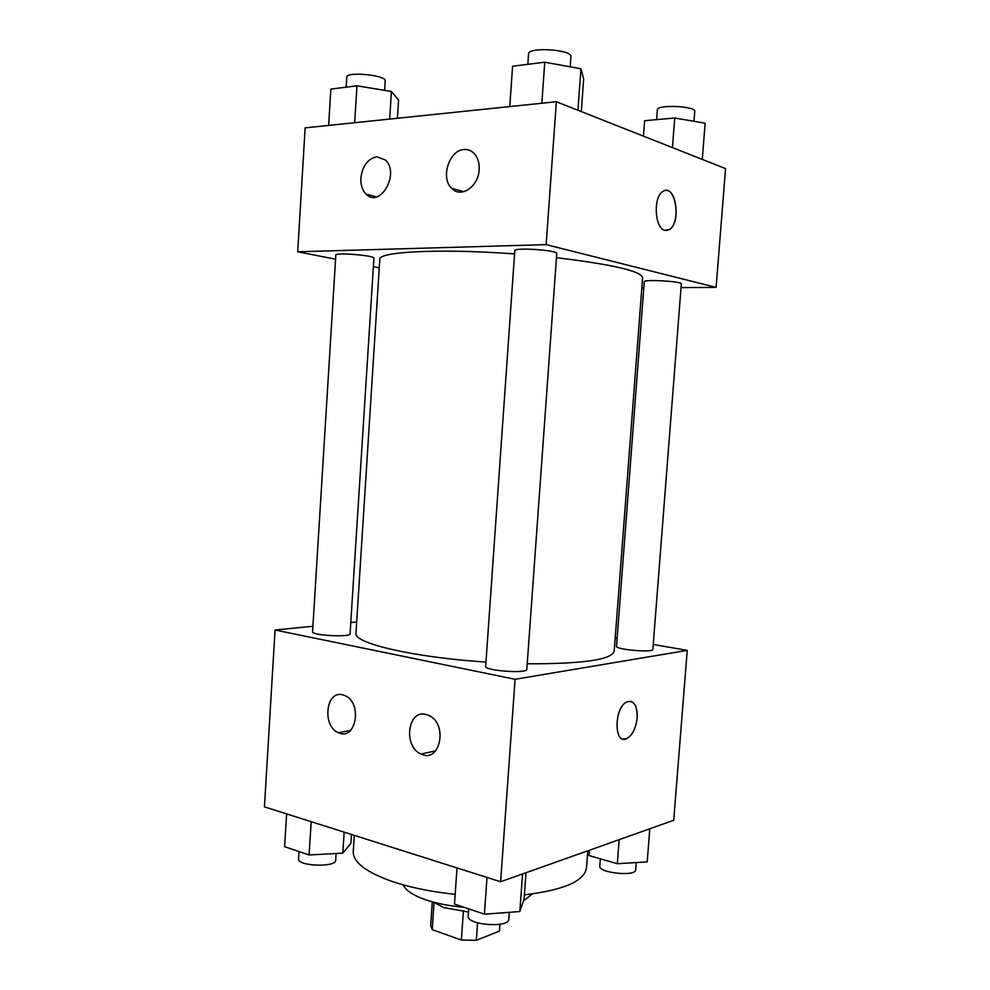 <?xml version="1.0" encoding="UTF-8"?>
<svg xmlns="http://www.w3.org/2000/svg" width="990" height="990" viewBox="0 0 990 990"><rect width="100%" height="100%" fill="white"/><g stroke="black" fill="none" stroke-linecap="round" stroke-linejoin="round"><path stroke-width="1.49" d="M499.888 924.264L499.406 931.083L499.95 924.252M499.406 931.083L476.326 940.327L461.377 940.03L432.222 929.635L430.687 925.588L432.308 901.828M434.065 902.657L432.222 929.635M463.357 911.592L461.377 940.03M468.468 911.963L443.966 907.644L433.459 902.138M477.564 922.878L476.326 940.327M463.877 907.236C449.46 905.986 436.751 903.511 425.75 899.811C413.065 895.356 405.566 890.381 403.239 884.887M532.36 893.908L523.462 900.925M455.165 894.341C431.256 891.804 410.367 887.56 392.51 881.607C365.978 872.178 352.898 862.141 353.257 851.474L354.296 835.362M587.788 850.806L586.501 867.785C584.583 881.063 563.879 890.072 524.378 894.836M653.239 644.478L687.233 650.38L673.72 820.289L500.618 881.756L264.441 806.875L275.047 630.011L312.914 626.274M637.164 717.849C635.927 728.318 632.449 735.236 626.744 738.627C613.639 745.495 613.924 706.996 627.091 701.811C633.984 700.153 637.337 705.499 637.164 717.849M687.233 650.38L515.085 679.288L500.618 881.756M623.156 739.072L626.732 738.627C632.437 735.236 635.914 728.318 637.152 717.849C637.56 708.469 635.394 702.962 630.679 701.304M615.223 637.882L617.129 638.216M350.794 622.537L356.685 621.955M426.046 714.458L429.029 715.547C448.359 724.098 439.993 763.872 421.059 754.034C402.93 746.794 407.595 709.149 426.046 714.458M342.75 694.844L345.164 695.698C362.835 703.135 355.818 741.485 338.481 732.711C321.824 726.326 325.858 689.943 342.75 694.844M515.085 679.288L275.047 630.011M485.669 666.332C484.221 670.75 527.608 673.905 526.816 669.327L556.751 253.527C558.137 250.21 513.86 247.203 514.788 250.68L485.669 666.332M312.568 631.843C311.355 635.456 350.881 637.535 350.076 633.823L373.923 258.192C375.173 255.531 334.991 252.203 335.82 255.049L312.568 631.843M616.523 646.26C615.248 649.613 653.536 652.917 652.856 649.378L681.33 283.907C682.506 281.37 643.451 279.106 644.28 281.754L616.523 646.26M514.565 253.91C440.179 248.391 377.809 251.695 379.801 259.392L355.967 633.192C352.923 643.017 412.979 657.372 485.979 662.062M527.212 663.795C582.677 663.931 611.672 659.761 614.196 651.247L642.609 277.769C641.223 271.136 612.501 264.441 556.442 257.709M297.718 251.782L546.146 244.629L556.368 101.723L305.143 127.871L297.718 251.782L335.561 259.231M373.391 266.681L379.269 267.832M641.854 287.818L643.822 287.805M681.033 287.595L716.104 287.397L546.146 244.629M479.16 169.649C478.517 186.813 460.659 198.594 451.601 188.261C440.278 177.94 449.2 149.923 464.1 149.515C468.035 149.255 471.438 150.616 474.309 153.623C477.885 157.67 479.494 163.016 479.16 169.649M360.88 178.064C362.489 165.837 367.81 158.734 376.844 156.754L385.419 159.996C400.232 173.361 380.024 208.717 366.176 194.213C362.352 190.377 360.583 184.994 360.88 178.064M716.104 287.397L725.559 168.597L556.368 101.723M664.773 230.311C654.761 228.393 652.979 197.493 662.657 191.652C674.883 182.135 681.999 221.933 669.611 229.42L664.773 230.311M666.468 230.534L669.611 229.42C680.204 223.196 676.974 188.979 665.787 190.476M705.127 123.193L702.294 159.402L705.127 123.193L674.735 117.996L644.639 120.706L643.475 136.15M674.735 117.996L672.445 147.609M656.63 119.629L657.372 109.828C656.754 104.272 696.168 106.017 694.757 111.511L693.99 121.287M397.411 118.268L398.574 100.089L391.434 91.476L356.969 85.808L330.858 89.088L328.643 125.433M391.434 91.476L389.676 119.072M356.969 85.808L354.668 122.723M346.191 87.157L346.797 77.171C346.154 71.206 386.632 75.129 385.184 80.871L384.59 90.35M581.291 111.585L583.667 78.903L580.932 68.756L544.748 62.197L512.585 66.243L509.788 106.574M580.932 68.756L577.925 110.249M544.748 62.197L541.839 103.245M527.831 64.325L528.561 53.918C527.905 46.617 572.604 49.537 570.921 56.702L570.191 66.813M647.2 861.869L649.799 828.779L647.2 861.869L617.314 863.726L589.075 855.57L589.483 850.2M619.158 839.656L617.314 863.726M600.324 858.825L599.779 866.101C598.245 872.982 636.087 876.893 635.679 869.789L636.248 862.55M351.45 834.459L350.881 843.294L342.812 853.145L309.115 854.976L284.625 846.71L286.63 813.904M344.161 832.145L342.812 853.145M311.182 821.688L309.115 854.976M299.005 851.573L298.547 858.887C297.111 866.275 336.266 867.636 335.697 860.199L336.117 853.516M525.987 872.747L524.069 899.13L519.837 911.53L484.419 914.178L454.497 904.068L456.996 867.921M522.559 873.96L519.837 911.53M487.018 877.437L484.419 914.178M468.691 908.87L468.183 916.072C466.426 925.068 509.281 928.311 508.823 919.153L509.318 912.322M421.059 754.034L435.711 750.816M338.481 732.711L350.559 730.447M451.601 188.261L463.79 191.676M366.176 194.213L376.571 196.874"/></g></svg>
